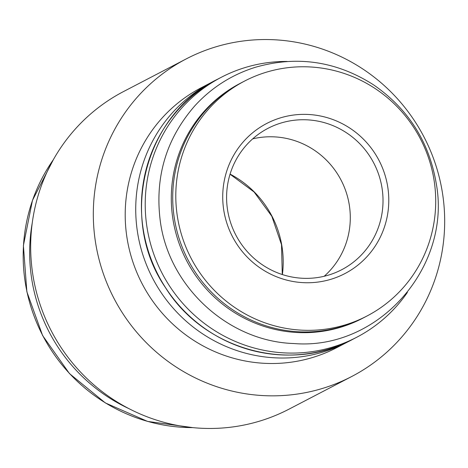 <?xml version="1.0" encoding="UTF-8"?>
<svg xmlns="http://www.w3.org/2000/svg" width="468" height="468" viewBox="0 0 468 468"><rect width="100%" height="100%" fill="white"/><g stroke="black" fill="none" stroke-linecap="round" stroke-linejoin="round"><path stroke-width="0.7" d="M32.245 222.955A169.252 165.181 62.5 0 0 128.916 408.628M186.305 58.863L123.663 91.482A179.063 174.757 62.5 0 0 51.345 331.011A179.063 174.757 62.5 0 0 289.048 409.137L351.69 376.518A179.063 174.757 62.5 0 0 430.706 151.345A179.063 174.757 62.5 0 0 214.894 47.133A179.063 174.757 62.5 0 0 186.305 58.863A179.063 174.757 62.5 0 0 113.993 298.397A179.063 174.757 62.5 0 0 351.69 376.518M214.707 80.765A146.566 143.038 62.5 0 0 211.84 82.21L201.316 87.692A146.566 143.038 62.5 0 0 142.126 283.748A146.566 143.038 62.5 0 0 336.685 347.689L347.209 342.207A146.566 143.038 62.5 0 0 350.041 340.692M211.84 82.21A146.566 143.038 62.5 0 0 152.656 278.267A146.566 143.038 62.5 0 0 347.209 342.207M287.141 61.454A146.566 143.038 62.5 0 0 244.729 67.673A146.566 143.038 62.5 0 0 221.329 77.273A146.566 143.038 62.5 0 0 162.139 273.33A146.566 143.038 62.5 0 0 356.698 337.27A146.566 143.038 62.5 0 0 407.394 292.43M240.792 83.047A132.462 129.273 62.5 0 0 186.586 260.6A132.462 129.273 62.5 0 0 363.127 318.018M244.583 81.069L241.5 82.672A132.462 129.273 62.5 0 0 188.007 259.857A132.462 129.273 62.5 0 0 363.841 317.649L366.924 316.04A132.462 129.273 62.5 0 0 425.377 149.473A132.462 129.273 62.5 0 0 265.73 72.388A132.462 129.273 62.5 0 0 244.583 81.069A132.462 129.273 62.5 0 0 191.09 258.254A132.462 129.273 62.5 0 0 366.924 316.04M331.326 279.162A84.626 82.59 -117.5 0 1 226.758 222.879A84.626 82.59 -117.5 0 1 280.186 117.948A84.626 82.59 -117.5 0 1 384.749 174.231A84.626 82.59 -117.5 0 1 331.326 279.162M324.207 276.26A79.718 77.805 62.5 0 0 341.09 180.157A79.718 77.805 62.5 0 0 252.679 138.873M280.718 123.113A79.718 77.805 62.5 0 0 267.988 128.337A79.718 77.805 62.5 0 0 235.796 234.977A79.718 77.805 62.5 0 0 341.622 269.761A79.718 77.805 62.5 0 0 376.798 169.51A79.718 77.805 62.5 0 0 280.718 123.113M53.282 159.799A169.252 165.181 62.5 0 0 42.723 335.503A169.252 165.181 62.5 0 0 192.722 427.617M352.901 339.247C290.324 373.657 203.925 349.877 165.473 287.598C118.018 218.761 144.056 114.713 217.532 79.25A146.566 143.038 62.5 0 0 158.348 275.301A146.566 143.038 62.5 0 0 352.901 339.247L356.698 337.27M282.391 274.57A97.379 95.039 62.5 0 0 230.081 174.102M53.405 159.582L32.473 200.339L23.4 245.548L26.869 291.792L42.623 335.574L69.457 373.569L105.341 402.925L147.572 421.411L192.968 427.641M217.532 79.25L221.329 77.273M255.546 67.234C297.18 55.364 336.504 61.226 373.511 84.819C407.961 108.646 428.817 141.237 436.082 182.602C452.234 266.602 378.407 350.596 293.822 343.535C227.974 341.505 168.304 286.334 160.173 220.165C154.844 176.553 166.403 138.429 194.863 105.786C211.659 87.493 231.882 74.64 255.546 67.234M282.274 274.535L281.514 244.688L271.826 216.28L254.101 191.997L230.045 174.219"/></g></svg>
